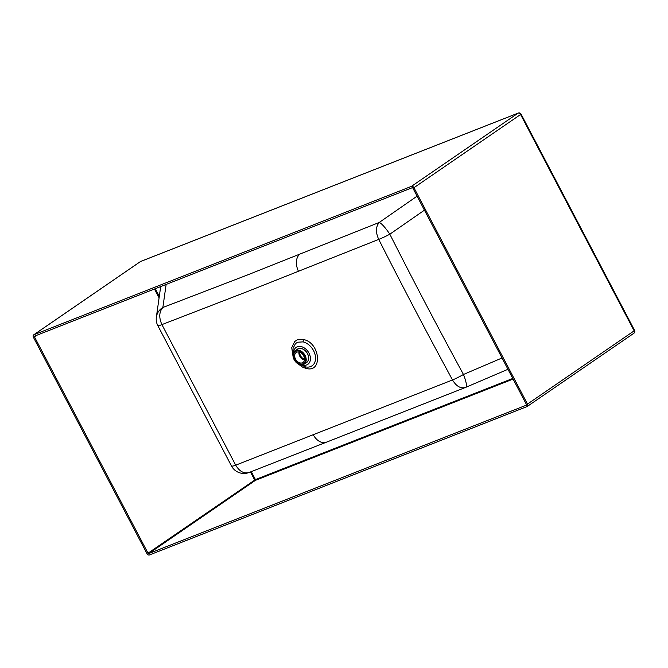 <?xml version="1.0" encoding="UTF-8"?>
<svg xmlns="http://www.w3.org/2000/svg" width="668" height="668" viewBox="0 0 668 668"><rect width="100%" height="100%" fill="white"/><g stroke="black" fill="none" stroke-linecap="round" stroke-linejoin="round"><path stroke-width="1" d="M424.439 210.153L389.828 234.201A14.078 2.538 -124.8 0 0 379.232 222.461L247.77 274.849L162.858 307.489C159.101 311.864 158.784 317.567 161.906 324.606L246.868 291.757L378.731 239.394C404.357 289.87 425.558 330.251 452.512 379.967L235.695 465.178L161.906 324.606A14.078 1.403 -27.6 0 1 157.815 325.625L231.479 465.963A14.078 1.804 -27.8 0 0 235.695 465.178C239.662 471.658 244.229 474.046 249.398 472.368L326.794 442.032C321.734 443.694 317.225 441.331 313.267 434.951M166.132 284.434L162.858 307.489A14.078 13.594 -171.9 0 0 156.354 317.133L156.354 317.133A14.078 14.078 0 0 0 157.815 325.625A14.078 1.403 -27.6 0 1 157.865 325.358M417.091 196.158L379.232 222.461C375.717 226.736 375.55 232.381 378.731 239.394A14.078 1.561 153.1 0 0 389.828 234.201C415.379 284.601 436.505 324.857 463.458 374.481A14.078 1.645 151.5 0 1 452.512 379.967C456.428 386.463 460.845 388.918 465.771 387.331A14.078 2.864 -113.2 0 0 465.846 387.306L465.846 387.306A14.078 2.864 -113.2 0 0 463.458 374.481L502.035 357.981M465.771 387.331L326.477 442.174M297.126 349.364A8.133 5.837 55.5 0 1 301.368 348.529A8.133 5.837 55.5 0 1 308.232 355.376A8.133 5.837 55.5 0 1 306.002 362.908M302.153 364.903A10.296 7.381 -124.5 0 0 310.436 358.182A10.296 7.381 -124.5 0 0 301.193 346.592A10.296 7.381 -124.5 0 0 293.628 352.378M411.446 186.364A2.188 1.57 55.5 0 1 413.935 187.708L527.495 404.065A2.188 1.57 55.5 0 1 527.252 406.453A2.188 1.57 55.5 0 1 527.027 406.57L149.448 554.958A2.188 1.57 55.5 0 1 146.96 553.613L33.4 337.265A2.188 1.57 55.5 0 1 33.642 334.877A2.188 1.57 55.5 0 1 33.868 334.751L411.446 186.364L518.092 113.151A2.188 1.57 -124.5 0 1 520.581 114.504L521.04 114.061A2.188 2.188 0 0 0 518.301 113.042L518.301 113.042A2.188 1.503 68.5 0 0 518.092 113.151L140.514 261.539A2.188 1.57 -124.5 0 0 140.288 261.664L140.288 261.664A2.188 1.57 -124.5 0 0 140.096 261.831M526.3 405.192L148.73 553.58A0.626 0.451 55.5 0 1 148.012 553.196L34.46 336.847A0.626 0.451 55.5 0 1 34.594 336.129L412.164 187.741A0.626 0.451 55.5 0 1 412.874 188.125L526.434 404.474A0.626 0.451 55.5 0 1 526.3 405.192L526.426 405.109M250.45 471.959L254.658 479.983A0.626 0.451 -124.5 0 0 255.376 480.367L148.73 553.58M633.673 333.357A2.188 1.57 -124.5 0 0 633.899 333.24L633.899 333.24A2.188 1.57 -124.5 0 0 634.141 330.852L634.6 330.418L521.04 114.061M140.956 261.372A2.188 1.503 68.5 0 0 140.723 261.43L140.723 261.43A2.188 1.503 68.5 0 0 140.514 261.539L33.868 334.751M148.012 553.196L255.443 479.574A0.626 0.434 -111.5 0 1 255.376 480.367L513.107 379.082M303.656 355.894A6.029 4.317 55.5 0 1 302.996 362.465A6.029 4.317 55.5 0 1 296.024 359.943A6.029 4.317 55.5 0 1 296.174 352.529A6.029 4.317 55.5 0 1 303.656 355.894M304.449 355.585A7.198 5.16 55.5 0 1 303.656 363.434A7.198 5.16 55.5 0 1 295.331 360.419A7.198 5.16 55.5 0 1 295.506 351.56A7.198 5.16 55.5 0 1 304.449 355.585M305 362.749A7.682 5.511 55.5 0 1 304.533 362.833M304.775 355.459A7.682 5.511 55.5 0 1 303.932 363.835A7.682 5.511 55.5 0 1 295.039 360.611A7.682 5.511 55.5 0 1 295.231 351.159A7.682 5.511 55.5 0 1 304.775 355.459M305.051 355.343A8.099 5.803 55.5 0 1 304.165 364.169A8.099 5.803 55.5 0 1 294.797 360.778A8.099 5.803 55.5 0 1 294.997 350.825A8.099 5.803 55.5 0 1 305.051 355.343M294.997 350.825L297.427 349.155A8.099 5.803 55.5 0 1 307.48 353.681A8.099 5.803 55.5 0 1 306.595 362.507L304.165 364.169M299.172 254.617C295.632 258.867 295.406 264.478 298.496 271.45M298.229 363.985L302.621 367.141L306.061 368.419C323.011 373.22 320.239 342.55 303.447 339.528L297.344 339.845L294.697 341.507L291.724 347.686L293.043 356.386M155.26 288.701L159.301 296.4M251.277 471.641L255.443 479.574L512.774 378.447M306.061 368.419L305.326 366.841A13.878 9.945 -124.5 0 0 315.496 356.979A13.878 9.945 -124.5 0 0 303.072 341.882L297.619 342.216L295.506 343.594L293.035 348.337L293.168 353.539M300.934 364.895L305.326 366.841M303.447 339.528L303.072 341.882M36.723 335.294L34.46 336.847M413.935 187.708L520.581 114.504L634.141 330.852L527.495 404.065M154.433 289.027L159.093 297.895M304.516 359.167A5.402 3.874 55.5 0 1 299.798 352.295M304.441 360.027A6.029 4.317 55.5 0 1 298.963 352.053M160.696 286.572L156.354 317.133M507.964 369.287L465.846 387.306A14.078 14.078 0 0 1 465.471 387.457M231.479 465.963A14.078 14.078 0 0 0 249.064 472.501M634.6 330.418A2.188 2.188 0 0 1 633.899 333.24L527.252 406.453M518.301 113.042L140.723 261.43A2.188 2.188 0 0 0 140.288 261.664L33.642 334.877M303.656 363.434L305.243 362.34M295.506 351.56L297.101 350.475"/></g></svg>
